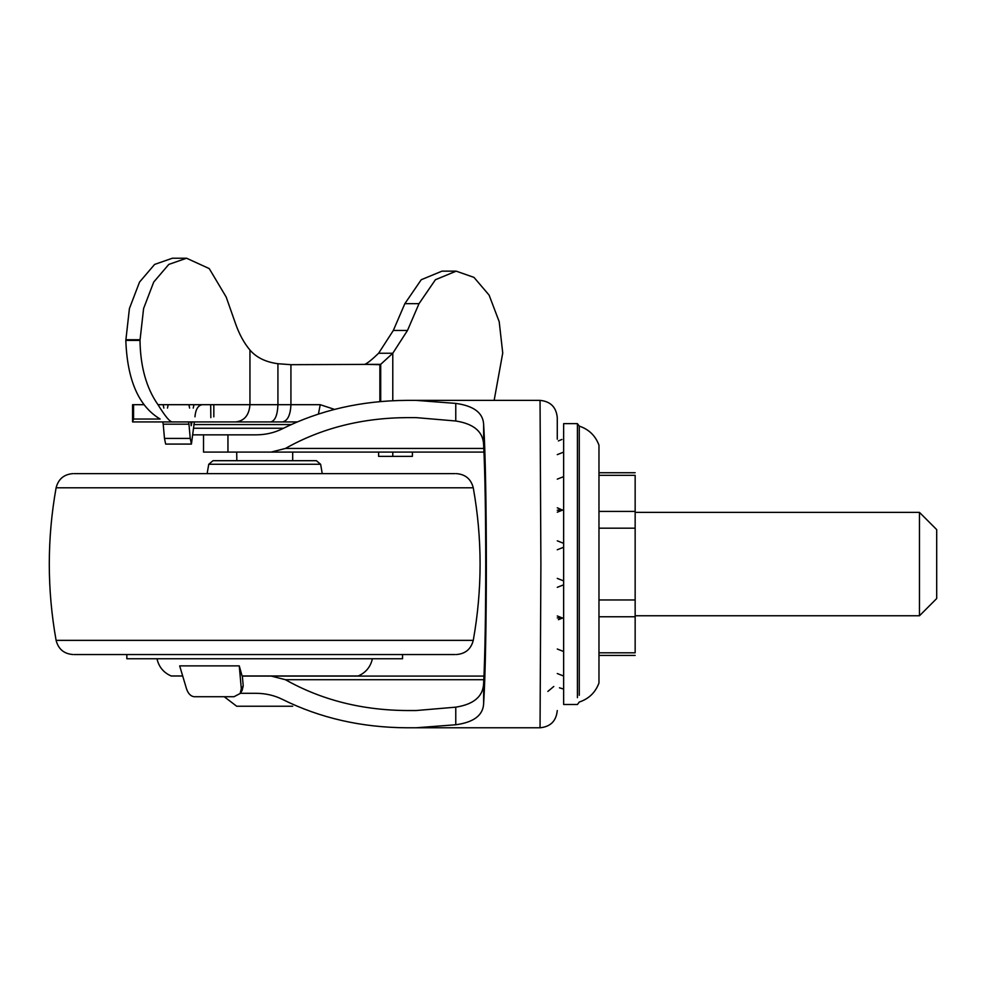 <?xml version="1.0" encoding="UTF-8"?>
<svg xmlns="http://www.w3.org/2000/svg" width="986" height="986" viewBox="0 0 986 986"><rect width="100%" height="100%" fill="white"/><g stroke="black" fill="none" stroke-linecap="round" stroke-linejoin="round"><path stroke-width="1.48" d="M126.837 654.544L126.837 658.759L401.783 658.759M245.773 452.081L236.689 452.081L236.837 460.696M156.996 658.759C158.82 666.906 163.553 672.649 171.207 675.989L182.693 675.989M239.265 665.87L241.311 688.758L240.14 693.503L234.002 696.72L194.082 696.72C190.68 696.239 188.141 693.577 186.502 688.758L179.674 665.87L239.265 665.87L242.075 675.989L358.165 675.989C365.818 672.649 370.563 666.906 372.388 658.759M80.901 654.544L281.7 654.544M74.123 654.544L455.261 654.544M74.123 473.613L455.261 473.613M448.482 473.613L322.249 473.613L320.623 464.27L316.383 460.696M320.314 464.27L208.749 464.27L207.134 473.613L90.17 473.613M80.901 473.613L224.475 473.613M213.284 460.696L316.099 460.696M241.311 688.758L243.222 685.862L242.063 690.594L240.14 693.503M243.222 685.862L242.346 675.989L248.102 675.989L242.075 675.989M339.381 676.076L292.694 676.076M577.426 697.644L577.426 423.647L563.647 423.647L563.647 704.509L577.426 704.509L579.263 702.044C588.876 698.827 595.445 692.468 598.97 682.978L598.97 445.216M919.47 615.769L919.47 512.387L936.7 529.618L936.7 598.539L919.47 615.769L635.157 615.769M598.97 652.818L635.157 652.818C635.157 656.269 635.157 656.269 635.157 652.818L635.157 475.338C635.157 471.887 635.157 471.887 635.157 475.338L598.97 475.338M190.853 421.922L191.185 425.718L191.999 421.922L297.242 421.922L172.39 421.922C169.986 422.094 165.18 416.351 157.982 404.691L320.24 404.691L318.429 414.046M320.24 404.691L334.525 409.4M557.275 438.893L557.275 417.62C556.252 407.144 550.508 401.401 540.045 400.378L406.898 400.378C361.492 400.624 319.957 410.114 282.267 428.848C274.33 432.792 265.579 434.789 256.027 434.851L192.936 434.851M163.208 424.19L162.739 421.922L188.499 421.922L188.967 424.19L163.208 424.19L164.477 438.413L165.66 444.082L191.42 444.082L194.353 421.922M167.472 408.093L168.187 404.691M193.946 404.691L193.231 408.093M189.62 408.093L188.905 404.691M163.146 404.691L163.861 408.093M164.477 438.413L190.236 438.413L191.42 444.082M190.236 438.413L188.967 424.19M194.957 416.831C195.598 409.4 198.038 405.357 202.29 404.691M210.684 404.691L210.844 417.62M213.826 404.691L213.826 416.831M378.612 452.081L378.612 456.382L412.394 456.382L412.394 452.081M392.785 456.382L392.785 452.081M494.146 400.378L502.737 353L499.199 321.683L489.105 295.122L473.995 277.386L456.173 271.15L435.418 279.728L419.013 303.663L407.489 330.458L392.785 353.247L380.707 364.339L290.932 364.684L277.929 363.723C265.678 362.072 256.36 357.511 249.951 350.042C244.097 343.091 239.315 334.353 235.592 323.815L226.188 297.057L209.242 268.586L186.564 258.221L168.791 264.421L153.705 282.082L143.599 308.532L140 340.404C140.382 366.681 146.384 388.102 157.982 404.691M132.568 421.922L133.566 419.038L133.566 404.691L132.568 404.691L132.568 421.922L172.39 421.922M133.566 419.038L160.139 419.038C138.706 406.306 127.268 380.103 125.826 340.404L129.425 308.532L139.531 282.082L154.617 264.421L172.39 258.221L186.564 258.221M379.881 401.61L379.881 364.684L364.771 364.339C367.396 363.329 372.005 359.631 378.612 353.247L393.328 330.458L404.852 303.663L421.244 279.728L441.999 271.15L456.173 271.15M290.932 364.684L290.932 404.691C290.439 415.155 287.616 420.899 282.489 421.922M143.808 404.691L133.566 404.691M292.694 460.696L292.694 452.081L284.214 452.081M240.264 693.306L256.027 693.306C265.579 693.368 274.33 695.364 282.267 699.308C319.957 718.042 361.492 727.532 406.898 727.779L540.045 727.779C550.508 726.756 556.252 721.012 557.275 710.536C556.252 721.012 550.508 726.756 540.045 727.779L540.895 564.078L540.045 400.378C550.508 401.401 556.252 407.144 557.275 417.62L557.275 439.201M483.953 452.081L271.15 452.081L285.435 448.445C321.313 428.22 361.8 417.941 406.898 417.62L416.117 417.62L455.766 420.997L455.766 403.397C473.847 405.862 483.14 412.912 483.645 424.547C487.232 481.488 487.232 646.668 483.645 703.61L483.645 682.928C486.443 629.697 486.443 498.46 483.645 445.228C483.337 431.93 474.044 423.857 455.766 420.997M416.117 727.779L455.766 724.759L455.766 707.159L416.117 710.536L406.898 710.536C361.8 710.216 321.313 699.937 285.435 679.711L271.15 676.076L483.953 676.076M547.859 691.433L553.775 686.478M242.346 676.076L271.15 676.076M455.766 707.159C474.019 704.324 483.3 696.252 483.645 682.928M455.766 724.759C473.798 722.319 483.091 715.269 483.645 703.61M271.15 452.081L203.523 452.081L203.523 434.851L227.951 434.851L227.951 452.081L236.689 452.081M416.117 400.378L455.766 403.397M284.079 706.235L264.692 706.235M292.694 706.235L236.689 706.235L224.216 696.72M73.063 654.544C64.028 653.866 58.371 649.145 56.103 640.358L472.121 640.358M56.103 640.358C47.02 589.505 47.02 538.652 56.103 487.799L472.121 487.799M579.263 695.29L579.263 426.162L577.426 423.647M635.157 511.401L598.97 511.401M635.157 528.188L598.97 528.188M635.157 599.969L598.97 599.969M635.157 616.755L598.97 616.755M277.929 363.723L277.929 404.691C277.497 415.155 275.106 420.899 270.743 421.922M249.951 350.042L249.951 404.691C249.113 415.155 244.392 420.899 235.79 421.922M193.515 428.244L283.487 428.244M291.215 424.559L193.848 424.559M125.826 340.404L140 340.404M125.826 339.751L140 339.751M404.852 303.663L419.013 303.663M393.328 330.458L407.489 330.458M378.612 353.247L392.785 353.247L392.785 400.723M364.771 364.339L380.707 364.339L380.707 401.536M285.435 448.445L483.793 448.445M483.793 679.711L285.435 679.711M483.645 445.228L483.645 424.547M402.534 658.759L402.534 654.544M456.308 473.613C465.355 474.291 471 479.011 473.268 487.799C482.364 538.652 482.364 589.505 473.268 640.358C471 649.145 465.355 653.866 456.308 654.544M56.103 487.799C58.371 479.011 64.028 474.291 73.063 473.613M208.749 464.27L213.001 460.696M579.263 426.112C588.876 429.329 595.445 435.689 598.97 445.179M563.647 509.676L557.275 512.19M557.275 540.821L563.647 543.348M563.647 476.632L557.275 479.147M557.275 507.79L562.205 509.984L557.275 510.23M563.647 452.106L557.275 454.632M558.384 440.915L561.909 439.46M560.331 509.368L558.532 508.542M562.205 618.173L558.433 619.676M563.647 689.091L559.469 687.797M559.555 687.834L560.245 688.117M557.275 673.524L563.647 676.051M557.275 649.01L563.647 651.524M563.647 584.809L557.275 587.336M557.275 615.967L563.647 618.481M563.647 547.242L557.275 549.757M557.275 578.4L563.647 580.914M635.157 512.387L919.47 512.387M561.379 617.926L557.275 617.926M598.97 472.738L635.157 472.738M598.97 655.419L635.157 655.419"/></g></svg>
